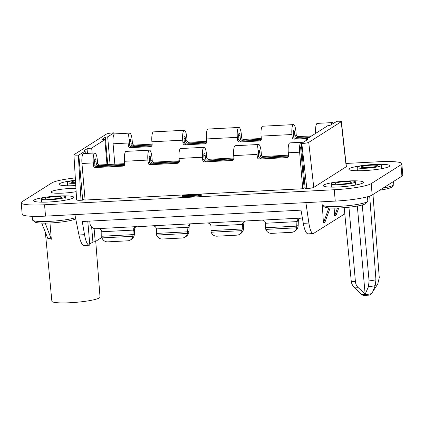 <?xml version="1.0" encoding="UTF-8"?>
<svg xmlns="http://www.w3.org/2000/svg" width="424" height="424" viewBox="0 0 424 424"><rect width="100%" height="100%" fill="white"/><g stroke="black" fill="none" stroke-linecap="round" stroke-linejoin="round"><path stroke-width="0.64" d="M341.373 121.624L308.736 142.374C307.58 142.915 305.269 143.296 301.814 143.519L301.3 143.545L305.163 188.627L306.833 188.542C310.294 188.314 312.605 187.933 313.76 187.397L346.392 166.643L341.373 121.624C341.15 121.269 339.688 121.147 336.99 121.264L330.164 125.281L327.858 125.663L306.208 139.363L307.612 139.554L301.3 143.545M75.774 185.564A20.522 2.714 175.1 0 1 59.201 184.318A20.522 2.714 175.1 0 1 59.779 183.592A20.522 2.714 175.1 0 1 75.456 180.253A12.142 1.606 175.1 0 0 67.798 182.039A12.142 1.606 175.1 0 0 67.453 182.458L67.649 185.781M193.19 194.388L195.506 194.526L193.598 195.321L194.743 194.595L193.19 194.388M187.026 195.485L188.415 195.575L189.608 194.817L187.424 195.013L188.696 194.966L186.767 195.332L188.171 195.3L187.827 195.517L187.026 195.485M193.89 195.13L193.858 194.717L193.1 194.764L192.258 195.3L190.032 195.416L191.288 194.621L190.546 194.658L188.94 195.681L192.666 195.475L193.847 194.727L193.879 195.135M182.06 196.312L190.514 196.662L201.193 195.353L201.209 194.584M201.13 194.595L193.127 194.208L181.944 195.575L190.445 195.909L201.13 194.595L201.193 195.353M196.816 194.574L195.305 195.098L196.826 194.563L196.858 195.067L196.826 194.563M401.936 176.161L400.966 164.798A30.687 4.06 -4.9 0 0 401.825 163.717L402.8 175.08A30.687 4.06 -4.9 0 1 401.936 176.161L372.171 194.998A30.687 4.06 -4.9 0 1 335.241 201.103L305.9 202.624L308.873 223.051C309.949 229.85 311.428 233.359 313.315 233.582L308.062 233.852A19.181 4.696 -93 0 1 303.298 223.342L301.014 210.145L82.251 221.492L84.53 234.689A19.181 4.696 87 0 0 89.3 245.199A19.181 4.696 87 0 0 89.824 245.051L87.779 221.206M200.7 194.595L192.867 194.266L182.506 195.538L190.339 195.867L200.7 194.595M75.313 177.9A30.687 4.06 -4.9 0 0 51.829 182.908L22.064 201.739A30.687 4.06 -4.9 0 0 21.2 202.82A30.687 4.06 -4.9 0 0 44.557 204.766L334.266 189.74A30.687 4.06 -4.9 0 0 371.196 183.629L400.966 164.798M344.791 213.85L313.315 233.582M59.249 195.962A20.14 2.666 175.1 0 1 73.734 197.282A20.14 2.666 175.1 0 1 73.172 197.992A20.14 2.666 175.1 0 1 64.893 200.271A20.14 2.666 175.1 0 1 44.35 202.153A20.14 2.666 175.1 0 1 33.602 200.722A20.14 2.666 175.1 0 1 34.169 200.011A20.14 2.666 175.1 0 1 47.652 196.959M302.116 143.031A8.628 2.115 87 0 0 301.199 142.294A8.628 2.115 87 0 0 299.614 152.195L302.752 188.754L304.103 187.896L305.094 187.795M302.752 188.754L195.586 194.314M189.512 194.627L85.097 200.043L81.965 163.484L93.291 162.896L93.534 165.742A1.919 1.844 -122.3 0 0 95.554 167.538L123.04 166.113A1.919 1.844 57.7 0 0 124.736 164.12L124.492 161.279L147.891 160.065L148.135 162.906A1.919 1.844 -122.3 0 0 150.154 164.703L177.64 163.277A1.919 1.844 57.7 0 0 179.331 161.29L179.087 158.449L202.487 157.235A8.628 2.115 87 0 1 204.071 147.329A8.628 2.115 87 0 1 206.546 154.665L206.79 157.505A1.919 1.844 -122.3 0 0 208.809 159.307L233.894 158.004M107.717 164.549L105.375 137.206L107.68 136.825L113.998 132.829L113.484 132.855C110.023 133.083 107.717 133.465 106.557 134L73.924 154.744C74.131 155.105 75.589 155.232 78.308 155.115L78.816 155.089L82.685 200.17L84.487 199.026L85.017 199.1M82.685 200.17L81.016 200.255C78.297 200.372 76.839 200.25 76.633 199.889L73.924 154.744M372.823 164.56A20.522 2.714 175.1 0 1 389.068 165.153A20.522 2.714 175.1 0 1 389.804 165.784A20.522 2.714 175.1 0 1 389.227 166.505A20.522 2.714 175.1 0 1 367.041 170.437A20.522 2.714 175.1 0 1 348.91 169.287A20.522 2.714 175.1 0 1 349.487 168.567A20.522 2.714 175.1 0 1 365.43 165.196M76.14 191.648A15.725 2.078 175.1 0 1 59.768 193.238A15.725 2.078 175.1 0 1 50.991 192.125A15.725 2.078 175.1 0 1 51.431 191.574A15.725 2.078 175.1 0 1 70.358 188.442A15.725 2.078 175.1 0 1 75.938 188.32M348.957 180.937A20.14 2.666 175.1 0 1 363.442 182.256A20.14 2.666 175.1 0 1 362.875 182.961A20.14 2.666 175.1 0 1 343.403 186.645A20.14 2.666 175.1 0 1 323.311 185.696A20.14 2.666 175.1 0 1 323.878 184.986A20.14 2.666 175.1 0 1 337.361 181.933M401.825 163.717A30.687 4.06 -4.9 0 0 378.468 161.772L346.037 163.452M372.977 194.489L379.263 277.672L377.763 284.006L371.663 293.371A5.226 0.689 175.1 0 1 369.193 294.102A5.226 0.689 175.1 0 1 362.032 294.473A5.226 0.689 175.1 0 1 361.312 294.256L353.764 286.735C352.323 285.225 351.48 283.333 351.236 281.054L344.198 207.665M362.25 204.967L369.081 280.911L368.435 286.746L365.154 294.208L357.888 287.292C356.462 285.781 355.641 283.889 355.418 281.616L348.957 207.225M191.865 195.157L192.597 195.067M305.9 202.624L45.532 216.129L44.557 204.766M89.3 245.199L84.047 245.475C82.097 245.252 80.396 241.754 78.954 234.976L74.878 214.608M21.2 202.82L22.175 214.184A30.687 4.06 -4.9 0 0 45.532 216.129M113.998 132.829L114.12 134.233M45.209 223.119L51.32 239.258L49.984 222.976M41.716 223.082L47.954 238.802C48.755 238.124 49.878 238.272 51.32 239.258M191.293 195.75L191.251 195.289M365.154 294.208L357.321 206.043M369.686 196.1L375.94 279.776L375.203 285.622L373.215 290.382L373.099 291.129L373.549 290.731M95.739 241.309L100.027 297.07A24.168 3.196 175.1 0 1 99.349 297.913A24.168 3.196 175.1 0 1 73.235 302.545A24.168 3.196 175.1 0 1 51.871 301.199L45.347 232.225M383.211 188.012A22.88 3.026 -4.9 0 0 393.138 185.33A22.88 3.026 -4.9 0 0 393.605 184.954A22.88 3.026 -4.9 0 0 393.779 184.53L393.567 181.456M379.798 190.169A20.93 2.767 -4.9 0 0 391.41 187.323A20.93 2.767 -4.9 0 0 391.834 186.979L393.605 184.954M377.153 165.991A8.151 1.076 175.1 0 1 368.329 167.554A8.151 1.076 175.1 0 1 361.137 167.093A8.151 1.076 175.1 0 1 361.365 166.812A8.151 1.076 175.1 0 1 370.168 165.249A8.151 1.076 175.1 0 1 377.381 165.699A8.151 1.076 175.1 0 1 377.153 165.991M381.012 165.789A12.142 1.606 175.1 0 1 367.868 168.116A12.142 1.606 175.1 0 1 357.162 167.432A12.142 1.606 175.1 0 1 357.501 167.008A12.142 1.606 175.1 0 1 370.608 164.687A12.142 1.606 175.1 0 1 381.356 165.36A12.142 1.606 175.1 0 1 381.012 165.789M65.328 197.255A12.142 1.606 175.1 0 1 52.184 199.582A12.142 1.606 175.1 0 1 41.478 198.898A12.142 1.606 175.1 0 1 41.817 198.474A12.142 1.606 175.1 0 1 54.919 196.148A12.142 1.606 175.1 0 1 65.667 196.821A12.142 1.606 175.1 0 1 65.328 197.255M61.464 197.457A8.151 1.076 175.1 0 1 52.645 199.02A8.151 1.076 175.1 0 1 45.453 198.559A8.151 1.076 175.1 0 1 45.681 198.273A8.151 1.076 175.1 0 1 54.484 196.715A8.151 1.076 175.1 0 1 61.692 197.165A8.151 1.076 175.1 0 1 61.464 197.457M32.123 216.309L32.494 219.902A22.88 3.026 -4.9 0 0 32.743 220.289L34.826 221.985A20.93 2.767 -4.9 0 0 54.489 222.695A20.93 2.767 -4.9 0 0 75.71 218.789M32.743 220.289A22.88 3.026 -4.9 0 0 51.49 221.259A22.88 3.026 -4.9 0 0 75.483 217.655M78.816 155.089L85.134 151.092L83.724 150.902L87.063 148.792L91.679 148.029L92.119 153.138M106.986 164.586L104.85 139.697L91.679 148.029M104.85 139.697L102.036 139.316L105.375 137.206M302.376 218.021L299.492 218.312L297.653 219.727L296.906 221.619L296.758 226.135L265.557 227.752L265.62 223.247C265.191 221.233 263.935 220.194 261.846 220.125L152.645 225.791C154.733 225.854 155.995 226.898 156.424 228.907L156.361 233.417A3.837 0.938 87 0 0 156.355 233.587L156.594 235.066A5.756 5.528 57.7 0 0 162.35 239.025L182.405 237.986A5.756 5.528 57.7 0 0 184.991 237.164L185.951 236.555C187.848 235.256 188.866 233.423 189.003 231.054L189.072 228.086A11.506 2.82 -93 0 0 189.083 227.01L189.39 225.345L190.27 223.983M152.645 225.791L135.383 226.93L134.064 227.948L133.263 229.458L132.961 234.631A3.837 0.938 87 0 0 132.956 234.801L134.403 233.889L134.472 230.916A11.506 2.82 -93 0 0 134.482 229.84L134.79 228.181L135.669 226.819M132.961 234.631L101.76 236.248L101.824 231.743C101.394 229.728 100.138 228.69 98.05 228.621L96.004 228.727A5.756 5.528 -122.3 0 1 89.946 223.337L89.755 221.1M242.03 230.63L242.157 229.135L243.599 228.223C243.461 230.592 242.448 232.426 240.551 233.725L239.592 234.329A5.756 5.528 -122.3 0 0 242.03 230.63L211.194 232.23A5.756 5.528 -122.3 0 0 216.945 236.195L237.005 235.15A5.756 5.528 -122.3 0 0 239.592 234.329M184.991 237.164A5.756 5.528 57.7 0 0 187.429 233.465L187.556 231.97L189.003 231.054M191.277 223.787L189.406 224.429L188.039 226.146L187.562 231.801A3.837 0.938 87 0 0 187.556 231.97M132.956 234.801L132.829 236.295A5.756 5.528 57.7 0 1 127.804 240.816L107.749 241.855A5.756 5.528 57.7 0 1 101.998 237.896L101.76 236.417A3.837 0.938 87 0 1 101.76 236.248M87.455 153.377L87.063 148.792M207.246 222.955C209.334 223.024 210.596 224.063 211.019 226.077L210.961 230.587A3.837 0.938 87 0 0 210.956 230.757L211.194 232.23M107.68 136.825L110.049 164.427M85.335 153.488L85.134 151.092M89.734 244.033L92.925 242.014L95.236 241.632L94.107 228.494M91.642 226.999L92.925 242.014M124.736 164.454L98.262 165.826A1.919 1.844 -122.3 0 1 96.243 164.024L95.999 161.184A2.878 0.705 87 0 0 95.172 158.74A2.878 0.705 87 0 0 94.642 162.042L94.886 164.883A1.919 1.844 -122.3 0 0 96.905 166.68L124.391 165.254L123.04 166.113M179.331 161.618L152.857 162.991A1.919 1.844 -122.3 0 1 150.838 161.194L150.594 158.353A2.878 0.705 87 0 0 149.773 155.91A2.878 0.705 87 0 0 149.243 159.212L149.487 162.053A1.919 1.844 -122.3 0 0 151.506 163.85L178.992 162.424L177.64 163.277M233.931 158.788L207.458 160.161A1.919 1.844 -122.3 0 1 205.439 158.364L205.195 155.523A2.878 0.705 87 0 0 204.368 153.075A2.878 0.705 87 0 0 203.843 156.377L204.087 159.217A1.919 1.844 -122.3 0 0 206.106 161.019L233.592 159.594L232.235 160.447A1.919 1.844 57.7 0 0 233.931 158.459L233.688 155.613L257.087 154.4L257.331 157.246A1.919 1.844 -122.3 0 0 259.35 159.042L286.836 157.617A1.919 1.844 57.7 0 0 288.532 155.624L288.288 152.783L299.614 152.195M288.532 155.958L262.058 157.331A1.919 1.844 -122.3 0 1 260.039 155.529L259.795 152.688A2.878 0.705 87 0 0 258.969 150.244A2.878 0.705 87 0 0 258.439 153.546L258.682 156.387A1.919 1.844 -122.3 0 0 260.702 158.184L288.188 156.758L286.836 157.617M304.103 187.896L300.643 147.552A4.797 1.171 87 0 1 301.395 146.121A4.797 1.171 87 0 1 301.522 146.142M130.396 239.995L131.355 239.39C133.247 238.092 134.265 236.258 134.403 233.889M243.599 228.223L243.673 225.255A11.506 2.82 -93 0 0 243.683 224.179L243.991 222.515L244.865 221.153M306.292 140.386L306.208 139.363M307.633 138.463L294.187 139.157A1.919 1.844 -122.3 0 1 292.168 137.36L293.519 136.502L293.276 133.661A2.878 0.705 -93 0 1 293.8 130.364A2.878 0.705 -93 0 1 294.627 132.807L294.871 135.648A1.919 1.844 -122.3 0 0 296.89 137.445L310.341 136.751M240.27 138.478L240.032 135.638A2.878 0.705 -93 0 0 239.205 133.194A2.878 0.705 -93 0 0 238.675 136.496L238.919 139.337L237.567 140.19L237.323 137.35A8.628 2.115 -93 0 1 238.908 127.449A8.628 2.115 -93 0 1 241.383 134.784L241.627 137.625L240.27 138.478A1.919 1.844 -122.3 0 0 242.29 140.275L261.338 139.289M238.908 127.449L208.078 129.044A8.628 2.115 -93 0 0 206.493 138.95L206.737 141.791A1.919 1.844 57.7 0 1 205.046 143.784L184.986 144.823A1.919 1.844 -122.3 0 1 182.967 143.026L184.323 142.167L184.08 139.326A2.878 0.705 -93 0 1 184.604 136.024A2.878 0.705 -93 0 1 185.431 138.473L185.675 141.314A1.919 1.844 -122.3 0 0 187.694 143.111L206.737 142.119M131.074 144.144L130.831 141.303A2.878 0.705 -93 0 0 130.004 138.86A2.878 0.705 -93 0 0 129.479 142.157L129.723 144.997L128.371 145.856L128.127 143.015A8.628 2.115 -93 0 1 129.707 133.109A8.628 2.115 -93 0 1 132.182 140.445L132.426 143.286L131.074 144.144A1.919 1.844 -122.3 0 0 133.094 145.941L152.142 144.955M101.866 237.435L95.236 241.632M245.872 220.952L244.007 221.598L242.639 223.31L242.157 228.965A3.837 0.938 87 0 0 242.157 229.135M129.723 144.997A1.919 1.844 -122.3 0 0 131.742 146.799L130.391 147.653L150.446 146.614L151.797 145.755L131.742 146.799M184.323 142.167A1.919 1.844 -122.3 0 0 186.343 143.964L206.398 142.925L205.046 143.784M238.919 139.337A1.919 1.844 -122.3 0 0 240.938 141.134L239.587 141.992L259.642 140.948L260.993 140.095L240.938 141.134M293.519 136.502A1.919 1.844 -122.3 0 0 295.539 138.304L308.985 137.604M114.83 164.178L113.081 143.794A8.628 2.115 -93 0 1 114.666 133.894L129.707 133.109M292.168 137.36L291.924 134.519A8.628 2.115 -93 0 1 293.503 124.614L262.679 126.214A8.628 2.115 -93 0 0 261.094 136.12L261.338 138.961A1.919 1.844 57.7 0 1 259.642 140.948M237.567 140.19A1.919 1.844 -122.3 0 0 239.587 141.992M182.967 143.026L182.723 140.185A8.628 2.115 -93 0 1 184.308 130.279A8.628 2.115 -93 0 1 186.783 137.614L187.026 140.455A1.919 1.844 -122.3 0 0 189.046 142.252L206.7 141.34M184.308 130.279L153.477 131.88A8.628 2.115 -93 0 0 151.898 141.78L152.142 144.621A1.919 1.844 57.7 0 1 150.446 146.614M128.371 145.856A1.919 1.844 -122.3 0 0 130.391 147.653M331.059 124.714A8.628 2.115 -93 0 1 332.315 122.6L317.274 123.384A8.628 2.115 -93 0 0 315.695 133.284L315.7 133.359M132.426 143.286A1.919 1.844 -122.3 0 0 134.445 145.088L133.094 145.941M152.099 144.171L134.445 145.088M241.627 137.625A1.919 1.844 -122.3 0 0 243.646 139.422L242.29 140.275M261.301 138.505L243.646 139.422M293.503 124.614A8.628 2.115 -93 0 1 295.979 131.949L296.222 134.79A1.919 1.844 -122.3 0 0 298.242 136.592L311.693 135.892M332.315 122.6A8.628 2.115 -93 0 1 333.238 123.342M300.86 146.757L301.57 146.72M265.557 227.752A3.837 0.938 87 0 0 265.557 227.921L265.795 229.4A5.756 5.528 57.7 0 0 271.546 233.359L291.601 232.32A5.756 5.528 57.7 0 0 294.192 231.499L295.152 230.894C297.044 229.596 298.061 227.762 298.199 225.393L298.268 222.42A11.506 2.82 -93 0 0 298.279 221.344L298.586 219.685L299.466 218.323M296.758 226.135A3.837 0.938 87 0 0 296.752 226.305L296.625 227.799A5.756 5.528 57.7 0 1 294.192 231.499M233.688 155.613A8.628 2.115 87 0 1 235.272 145.713L258.672 144.499A8.628 2.115 87 0 1 261.147 151.834L261.391 154.675A1.919 1.844 -122.3 0 0 263.41 156.472L288.49 155.173M81.965 163.484A8.628 2.115 87 0 1 83.544 153.583L94.875 152.995A8.628 2.115 87 0 1 97.35 160.33L97.594 163.171A1.919 1.844 -122.3 0 0 99.614 164.968L124.693 163.669M124.492 161.279A8.628 2.115 87 0 1 126.071 151.379L149.471 150.165A8.628 2.115 87 0 1 151.951 157.5L152.195 160.341A1.919 1.844 -122.3 0 0 154.214 162.138L179.294 160.834M232.235 160.447L204.75 161.873A1.919 1.844 -122.3 0 1 202.73 160.076L202.487 157.235M204.071 147.329L180.672 148.543A8.628 2.115 87 0 0 179.087 158.449M149.471 150.165A8.628 2.115 87 0 0 147.891 160.065M94.875 152.995A8.628 2.115 87 0 0 93.291 162.896M258.672 144.499A8.628 2.115 87 0 0 257.087 154.4M301.199 142.294L289.868 142.883A8.628 2.115 87 0 0 288.288 152.783M334.133 208.099L334.637 215.943L336.19 214.963L338.718 207.993M334.637 215.943L337.456 208.041M328.849 207.914L323.448 223.019L325.001 222.038L330.105 207.999M322.298 205.11L323.448 223.019M321.885 201.798L322.203 204.877A22.88 3.026 -4.9 0 0 322.452 205.264A22.88 3.026 -4.9 0 0 343.97 206.038A22.88 3.026 -4.9 0 0 367.158 201.766A22.88 3.026 -4.9 0 0 367.624 201.389A22.88 3.026 -4.9 0 0 367.799 200.971L367.513 196.763M322.452 205.264L324.535 206.954A20.93 2.767 -4.9 0 0 344.219 207.665A20.93 2.767 -4.9 0 0 365.43 203.758A20.93 2.767 -4.9 0 0 365.859 203.414L367.624 201.389M351.173 182.426A8.151 1.076 175.1 0 1 342.354 183.989A8.151 1.076 175.1 0 1 335.156 183.534A8.151 1.076 175.1 0 1 335.389 183.248A8.151 1.076 175.1 0 1 344.193 181.684A8.151 1.076 175.1 0 1 351.401 182.14A8.151 1.076 175.1 0 1 351.173 182.426M355.036 182.23A12.142 1.606 175.1 0 1 341.892 184.557A12.142 1.606 175.1 0 1 331.186 183.868A12.142 1.606 175.1 0 1 331.526 183.449A12.142 1.606 175.1 0 1 344.627 181.122A12.142 1.606 175.1 0 1 355.376 181.795A12.142 1.606 175.1 0 1 355.036 182.23M75.599 182.707A8.151 1.076 175.1 0 1 71.428 182.119A8.151 1.076 175.1 0 1 71.656 181.838A8.151 1.076 175.1 0 1 75.488 180.831M75.636 183.279A12.142 1.606 175.1 0 1 67.453 182.458M313.76 187.397L308.736 142.374M341.209 121.831L346.233 166.849M306.833 188.542L301.814 143.519M190.514 196.662L190.445 195.909M190.143 196.683L190.079 195.925M353.764 286.735A12.333 1.632 -4.9 0 0 355.27 287.106A12.333 1.632 -4.9 0 0 357.888 287.292M351.236 281.054A14.58 1.929 -4.9 0 0 355.418 281.616M189.608 194.817L189.639 195.231L189.592 194.828M308.873 223.051L303.298 223.342M78.954 234.976L84.53 234.689M195.517 194.961L195.485 194.552M192.708 195.019L192.66 194.505M78.308 155.115L81.016 200.255M191.298 194.605L191.341 195.125L191.288 194.621M369.081 280.911A14.58 1.929 -4.9 0 0 375.94 279.776M182.066 196.344L182.002 195.586M368.435 286.746A12.333 1.632 -4.9 0 0 375.203 285.622M335.241 201.103L334.266 189.74M372.171 194.998L371.196 183.629M101.824 231.743L133.109 230.115M136.676 226.617L98.05 228.621M187.429 233.465L156.594 235.066M187.562 231.801L156.361 233.417M132.829 236.295L101.998 237.896M133.051 230.746L134.482 229.84M156.424 228.907L187.71 227.285M187.652 227.916L189.083 227.01M294.627 132.807L293.233 132.876M240.032 135.638L238.638 135.712M185.431 138.473L184.037 138.542M130.831 141.303L129.437 141.372M242.252 225.086L243.683 224.179M261.094 136.12L291.924 134.519M206.493 138.95L237.323 137.35M151.898 141.78L182.723 140.185M113.081 143.794L128.127 143.015M187.694 143.111L189.046 142.252M210.961 230.587L242.157 228.965M242.311 224.455L211.019 226.077M185.675 141.314L187.026 140.455M184.986 144.823L186.343 143.964M294.871 135.648L296.222 134.79M294.187 139.157L295.539 138.304M296.89 137.445L298.242 136.592M300.473 218.122L261.846 220.125M258.401 152.762L259.795 152.688M203.801 155.592L205.195 155.523M149.2 158.428L150.594 158.353M94.605 161.258L95.999 161.184M296.625 227.799L265.795 229.4M296.752 226.305L298.199 225.393M296.848 222.25L298.279 221.344M265.62 223.247L296.906 221.619M207.458 160.161L208.809 159.307M205.439 158.364L206.79 157.505M202.73 160.076L204.087 159.217M152.857 162.991L154.214 162.138M148.135 162.906L149.487 162.053M150.838 161.194L152.195 160.341M98.262 165.826L99.614 164.968M93.534 165.742L94.886 164.883M96.243 164.024L97.594 163.171M150.154 164.703L151.506 163.85M95.554 167.538L96.905 166.68M259.35 159.042L260.702 158.184M257.331 157.246L258.682 156.387M260.039 155.529L261.391 154.675M262.058 157.331L263.41 156.472M204.75 161.873L206.106 161.019M374.652 286.953L374.79 288.813M201.331 195.316L201.268 194.558M195.543 194.95L195.506 194.526M192.597 195.088L192.544 194.478M182.007 196.333L181.944 195.575M371.663 293.371C370.603 294.569 369.495 295.178 368.345 295.199L363.813 295.422C363.283 295.501 362.451 295.115 361.312 294.256M357.162 167.432L357.358 170.755M41.478 198.898L41.669 202.153M65.667 196.821L66.033 200.064M381.356 165.36L381.727 168.662M331.186 183.868L331.377 187.127M355.376 181.795L355.741 185.039"/></g></svg>
